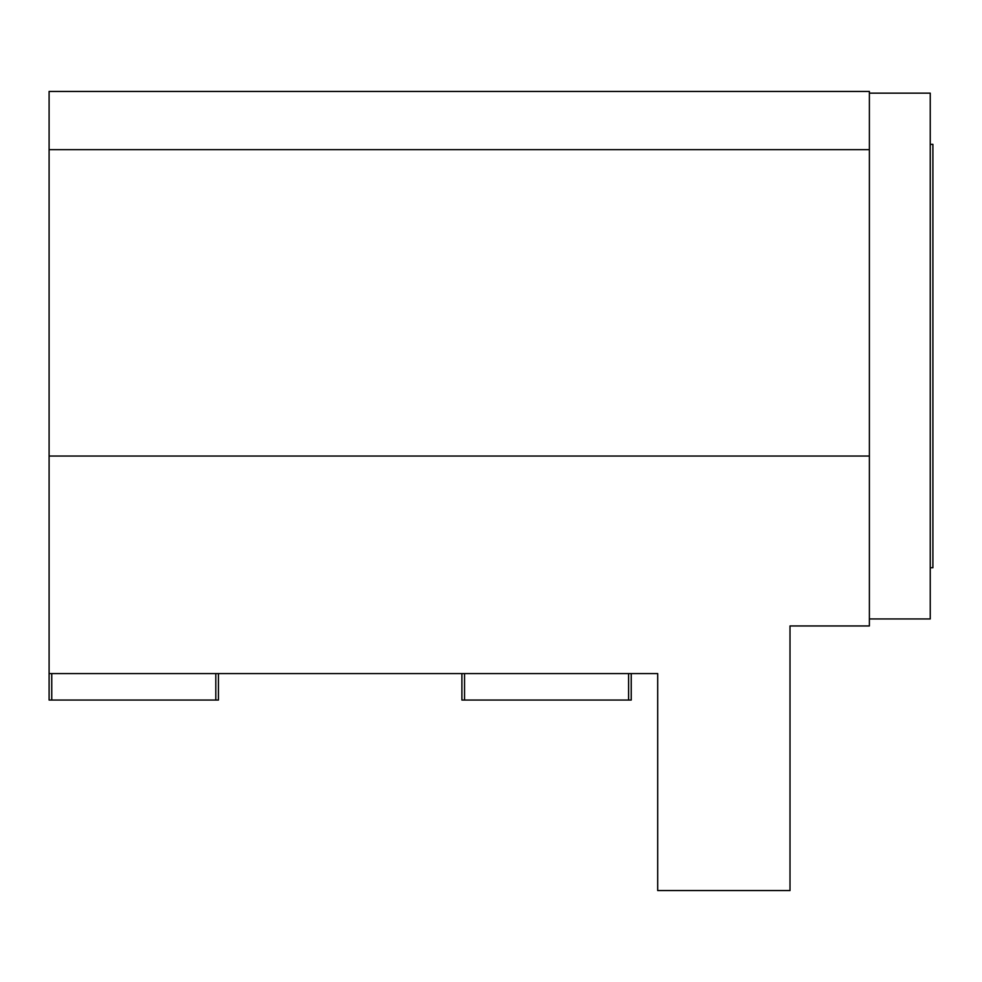 <?xml version="1.0" encoding="UTF-8"?>
<svg xmlns="http://www.w3.org/2000/svg" width="982" height="982" viewBox="0 0 982 982"><rect width="100%" height="100%" fill="white"/><g stroke="black" fill="none" stroke-linecap="round" stroke-linejoin="round"><path stroke-width="1.47" d="M461.896 673.578L461.896 700.043L631.242 700.043L631.242 673.578M218.446 673.578L218.446 700.043L49.1 700.043L49.1 91.436L869.389 91.436L869.389 625.951L790.007 625.951L790.007 890.564L657.707 890.564L657.707 673.578L49.1 673.578M215.807 700.043L215.807 673.578M51.751 700.043L51.751 673.578M628.603 700.043L628.603 673.578M464.535 700.043L464.535 673.578M49.1 456.041L869.389 456.041M49.1 149.657L869.389 149.657M869.389 93.155L930.249 93.155L930.249 618.942L869.389 618.942M930.249 144.354L932.9 144.354L932.9 567.731L930.249 567.731"/></g></svg>
